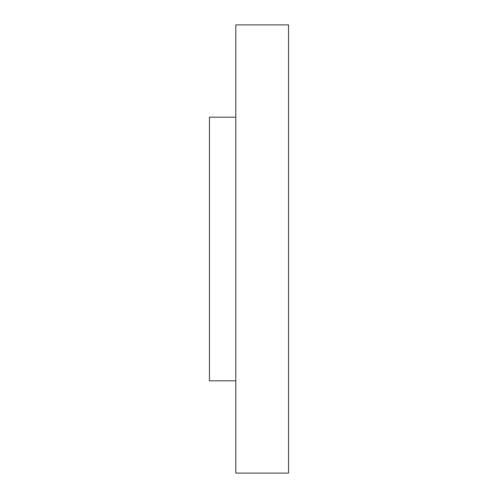<?xml version="1.0" encoding="UTF-8"?>
<svg xmlns="http://www.w3.org/2000/svg" width="498" height="498" viewBox="0 0 498 498"><rect width="100%" height="100%" fill="white"/><g stroke="black" fill="none" stroke-linecap="round" stroke-linejoin="round"><path stroke-width="0.75" d="M235.815 380.821L209.453 380.821L209.453 117.179L235.815 117.179M235.815 473.1L235.815 24.9L288.547 24.9L288.547 473.1L235.815 473.1"/></g></svg>

